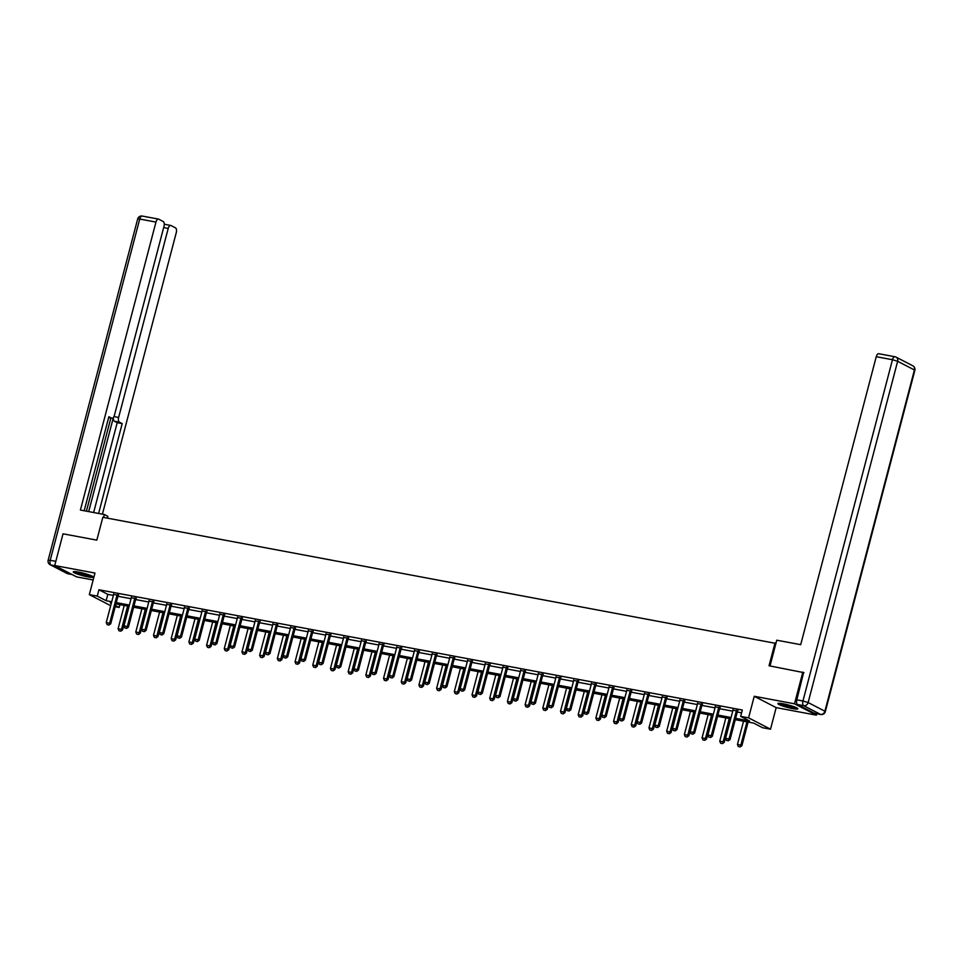 <?xml version="1.0" encoding="UTF-8"?>
<svg xmlns="http://www.w3.org/2000/svg" width="963" height="963" viewBox="0 0 963 963"><rect width="100%" height="100%" fill="white"/><g stroke="black" fill="none" stroke-linecap="round" stroke-linejoin="round"><path stroke-width="1.44" d="M87.874 576.885A10.316 1.312 -165.3 0 0 93.23 577.114A10.316 1.312 -165.3 0 0 78.629 572.106A10.316 1.312 -165.3 0 0 73.272 571.878A10.316 1.312 -165.3 0 0 87.874 576.885M792.513 708.587A10.316 1.312 -165.3 0 0 797.87 708.804A10.316 1.312 -165.3 0 0 783.268 703.797A10.316 1.312 -165.3 0 0 777.911 703.58A10.316 1.312 -165.3 0 0 792.513 708.587M119.918 604.656L119.183 607.46L115.199 606.714M775.925 643.404L102.824 517.3L96.83 540.135L63.028 533.815L54.71 565.534L76.631 576.885L93.17 579.979M816.805 713.752L816.431 715.16L794.511 703.809L754.246 696.273L748.588 717.844L770.508 729.196L762.564 727.715L753.68 723.105L735.275 719.674M754.246 696.273L776.166 707.624L816.431 715.16M776.166 707.624L770.508 729.196M775.022 642.935L769.028 665.77L803.949 672.668M802.829 672.09L794.511 703.809M735.624 718.362L749.539 720.962L740.643 716.364L742.317 710.02L98.924 589.765L107.808 594.364L113.393 595.411M117.943 596.266L131.088 598.721M135.639 599.564L148.784 602.019M153.334 602.874L166.479 605.33M171.029 606.184L184.174 608.64M188.724 609.495L201.869 611.95M206.419 612.793L219.564 615.249M224.114 616.103L237.259 618.559M241.809 619.414L254.954 621.869M259.504 622.724L272.649 625.18M277.2 626.022L290.344 628.478M294.895 629.333L308.04 631.788M312.59 632.643L325.735 635.099M330.285 635.953L343.43 638.409M347.98 639.251L361.125 641.707M365.675 642.562L378.82 645.017M383.37 645.872L396.515 648.328M401.065 649.182L414.21 651.638M418.761 652.481L431.906 654.936M436.468 655.791L449.601 658.247M454.163 659.101L467.296 661.557M471.858 662.412L484.991 664.867M489.553 665.71L502.686 668.166M507.248 669.02L520.381 671.476M524.943 672.33L538.076 674.786M542.638 675.641L555.771 678.096M560.334 678.939L573.466 681.395M578.029 682.249L591.162 684.705M595.724 685.56L608.857 688.015M613.419 688.87L626.552 691.326M631.114 692.168L644.247 694.624M648.809 695.479L661.942 697.934M666.504 698.789L679.637 701.245M684.199 702.099L697.332 704.555M701.895 705.398L715.028 707.853M719.59 708.708L732.723 711.163M737.285 712.018L741.57 712.825M737.658 711.055L732.963 710.176M719.963 707.745L715.268 706.878M702.268 704.447L697.573 703.568M684.573 701.136L679.878 700.257M666.878 697.826L662.183 696.947M649.182 694.516L644.488 693.649M631.487 691.217L626.793 690.339M613.78 687.907L609.098 687.028M596.085 684.597L591.39 683.718M578.39 681.286L573.695 680.42M560.695 677.988L556 677.109M543 674.678L538.305 673.799M525.304 671.367L520.61 670.489M507.609 668.057L502.915 667.19M489.914 664.759L485.22 663.88M472.219 661.449L467.524 660.57M454.524 658.138L449.829 657.26M436.829 654.828L432.134 653.961M419.134 651.53L414.439 650.651M401.439 648.219L396.744 647.341M383.743 644.909L379.049 644.03M366.048 641.599L361.354 640.732M348.353 638.3L343.659 637.422M330.658 634.99L325.963 634.111M312.963 631.68L308.268 630.801M295.268 628.37L290.573 627.503M277.573 625.071L272.878 624.193M259.878 621.761L255.183 620.882M242.182 618.451L237.488 617.572M224.487 615.14L219.793 614.274M206.792 611.842L202.098 610.963M189.097 608.532L184.402 607.653M171.402 605.221L166.707 604.343M153.707 601.911L149.012 601.044M136.012 598.613L131.317 597.734M118.317 595.303L113.622 594.424M110.685 605.691L89.318 594.628L94.976 573.057L54.71 565.534M89.318 594.628L97.263 596.109L106.147 600.707L111.72 601.755M98.924 589.765L97.263 596.109M740.643 716.364L748.588 717.844M111.383 603.067L110.3 602.862L111.299 603.38M115.512 605.558L119.183 607.46M730.724 718.819L717.579 716.364M713.017 715.509L699.884 713.053M695.322 712.199L682.189 709.743M677.627 708.9L664.494 706.445M659.932 705.59L646.799 703.134M642.237 702.28L629.104 699.824M624.542 698.969L611.409 696.514M606.846 695.671L593.714 693.216M589.151 692.361L576.018 689.905M571.456 689.051L558.323 686.595M553.761 685.74L540.628 683.285M536.066 682.442L522.933 679.986M518.371 679.132L505.238 676.676M500.676 675.821L487.543 673.366M482.981 672.511L469.848 670.055M465.285 669.213L452.153 666.757M447.59 665.902L434.457 663.447M429.895 662.592L416.762 660.137M412.2 659.282L399.067 656.826M394.505 655.984L381.372 653.528M376.81 652.673L363.677 650.218M359.115 649.363L345.982 646.907M341.42 646.053L328.287 643.597M323.724 642.754L310.592 640.299M306.029 639.444L292.896 636.988M288.334 636.134L275.201 633.678M270.639 632.823L257.506 630.368M252.944 629.525L239.811 627.069M235.249 626.215L222.116 623.759M217.554 622.905L204.409 620.449M199.859 619.594L186.714 617.139M182.163 616.296L169.019 613.84M164.468 612.986L151.323 610.53M146.773 609.675L133.628 607.22M129.078 606.365L115.933 603.909M116.282 602.609L129.415 605.065M133.977 605.908L147.11 608.363M151.673 609.218L164.805 611.674M169.368 612.528L182.501 614.984M187.063 615.839L200.196 618.294M204.758 619.137L217.891 621.592M222.453 622.447L235.586 624.903M240.148 625.757L253.281 628.213M257.843 629.068L270.976 631.523M275.538 632.366L288.671 634.822M293.233 635.676L306.378 638.132M310.929 638.987L324.074 641.442M328.624 642.297L341.769 644.753M346.319 645.595L359.464 648.051M364.014 648.906L377.159 651.361M381.709 652.216L394.854 654.671M399.404 655.526L412.549 657.982M417.099 658.824L430.244 661.28M434.795 662.135L447.939 664.59M452.49 665.445L465.635 667.901M470.185 668.755L483.33 671.211M487.88 672.054L501.025 674.509M505.575 675.364L518.72 677.82M523.27 678.674L536.415 681.13M540.965 681.985L554.11 684.44M558.66 685.283L571.805 687.738M576.356 688.593L589.5 691.049M594.051 691.903L607.196 694.359M611.746 695.214L624.891 697.669M629.453 698.512L642.586 700.968M647.148 701.822L660.281 704.278M664.843 705.133L677.976 707.588M682.538 708.443L695.671 710.899M700.233 711.741L713.366 714.197M717.929 715.052L731.061 717.507M107.808 594.364L106.147 600.707M726.451 740.391L728.341 740.8L726.451 740.391L725.596 738.356L732.915 710.441A1.324 1.144 -62.6 0 0 732.963 710.044L732.951 709.695M736.659 710.381L736.478 710.706A1.324 1.144 -62.6 0 0 736.322 711.079L728.991 738.994L730.062 739.536L728.341 740.8M737.911 710.61L737.538 711.26A1.324 1.144 -62.6 0 0 737.381 711.633L730.062 739.536M725.596 738.356L728.991 738.994L728.16 740.703M743.544 721.215L737.441 744.483L740.848 745.121L746.951 721.853M740.005 746.843L738.308 746.53L740.186 746.939L740.848 745.121L741.907 745.675L748.107 722.069M737.441 744.483L738.308 746.53M740.186 746.939L741.907 745.675M796.365 707.661A8.92 1.132 14.7 0 1 795.45 707.685A8.92 1.132 14.7 0 1 786.807 705.987A8.92 1.132 14.7 0 1 779.789 703.315M778.923 703.291A10.244 1.3 -165.3 0 0 787.204 706.276A10.244 1.3 -165.3 0 0 796.533 708.058A10.244 1.3 -165.3 0 0 797.135 708.07M782.004 703.58A8.27 1.047 -165.3 0 0 794.294 706.806M91.726 575.958A8.92 1.132 14.7 0 1 90.811 575.982A8.92 1.132 14.7 0 1 82.168 574.285A8.92 1.132 14.7 0 1 75.15 571.613M74.283 571.589A10.244 1.3 -165.3 0 0 82.565 574.574A10.244 1.3 -165.3 0 0 91.894 576.356A10.244 1.3 -165.3 0 0 92.496 576.368M77.365 571.878A8.27 1.047 -165.3 0 0 89.667 575.104M770.015 665.951L776.768 640.202L800.698 644.668L876.246 356.695A3.972 1.938 -79.4 0 1 878.762 353.722A3.972 1.938 -79.4 0 1 879.026 353.818M797.593 704.567L814.361 713.246L820.488 714.39L803.72 705.71L797.593 704.567A3.972 1.938 -79.4 0 1 796.822 699.836L803.636 672.499M107.362 518.154L107.844 516.337L104.341 514.519L80.41 510.053L155.958 222.08L139.731 219.046L50.208 560.297L55.806 561.345M103.583 517.444L104.341 514.519M113.947 416.57L118.63 417.448L168.224 228.424L163.662 227.569M118.63 417.448A3.972 1.938 100.6 0 0 119.412 422.179L114.416 421.24A3.972 1.938 -79.4 0 1 113.465 417.376M98.623 513.448L122.193 423.612L119.412 422.179M102.415 514.158L176.277 232.601A3.972 1.938 100.6 0 0 175.495 227.87L170.993 225.535A3.972 1.938 100.6 0 0 170.728 225.45A3.972 1.938 100.6 0 0 168.224 228.424M108.638 417.593L111.648 418.159A3.972 1.938 100.6 0 0 111.925 418.243A3.972 1.938 100.6 0 0 114.428 415.27L164.011 226.245A3.972 1.938 100.6 0 0 163.241 221.526L158.739 219.191A3.972 1.938 100.6 0 0 158.462 219.095A3.972 1.938 100.6 0 0 155.958 222.08M111.648 418.159L108.867 416.714L84.19 510.751M88.692 511.594L113.393 417.473M86.429 511.172L110.853 418.05M93.64 512.521L117.209 422.685L114.416 421.24M117.209 422.685L122.193 423.612M708.756 737.08L710.634 737.489L708.756 737.08L707.901 735.046L715.22 707.131A1.324 1.144 -62.6 0 0 715.268 706.746L715.256 706.385M718.964 707.071L718.771 707.396A1.324 1.144 -62.6 0 0 718.627 707.769L711.296 735.684L712.367 736.238L710.634 737.489M720.216 707.311L719.843 707.949A1.324 1.144 -62.6 0 0 719.686 708.323L712.367 736.238M707.901 735.046L711.296 735.684L710.465 737.405M691.061 733.77L692.939 734.191L691.061 733.77L690.206 731.736L697.525 703.833A1.324 1.144 -62.6 0 0 697.573 703.435L697.561 703.074M701.269 703.772L701.076 704.085A1.324 1.144 -62.6 0 0 700.932 704.459L693.601 732.374L694.672 732.927L692.939 734.191M702.521 704.001L702.147 704.639A1.324 1.144 -62.6 0 0 701.991 705.012L694.672 732.927M690.206 731.736L693.601 732.374L692.77 734.095M725.849 717.904L719.746 741.185L723.153 741.811L729.256 718.542M722.31 743.532L720.613 743.219L722.491 743.629L723.153 741.811L724.212 742.365L730.411 718.759M719.746 741.185L720.613 743.219M722.491 743.629L724.212 742.365M708.154 714.594L702.051 737.875L705.458 738.513L711.561 715.232M704.615 740.234L702.918 739.909L704.796 740.318L705.458 738.513L706.517 739.066L712.716 715.449M702.051 737.875L702.918 739.909M704.796 740.318L706.517 739.066M673.366 730.472L675.244 730.881L673.366 730.472L672.511 728.425L679.83 700.522A1.324 1.144 -62.6 0 0 679.878 700.125L679.866 699.764M683.574 700.462L683.381 700.787A1.324 1.144 -62.6 0 0 683.236 701.16L675.906 729.063L676.977 729.617L675.244 730.881M684.825 700.691L684.452 701.329A1.324 1.144 -62.6 0 0 684.296 701.714L676.977 729.617M672.511 728.425L675.906 729.063L675.075 730.785M655.671 727.161L657.548 727.571L655.671 727.161L654.816 725.127L662.135 697.212A1.324 1.144 -62.6 0 0 662.183 696.815L662.171 696.466M665.878 697.152L665.686 697.477A1.324 1.144 -62.6 0 0 665.541 697.85L658.211 725.753L659.282 726.307L657.548 727.571M667.13 697.381L666.757 698.031A1.324 1.144 -62.6 0 0 666.601 698.404L659.282 726.307M654.816 725.127L658.211 725.753L657.38 727.474M637.975 723.851L639.853 724.26L637.975 723.851L637.121 721.817L644.44 693.902A1.324 1.144 -62.6 0 0 644.488 693.516L644.476 693.155M648.183 693.841L647.991 694.167A1.324 1.144 -62.6 0 0 647.846 694.54L640.515 722.455L641.587 723.008L639.853 724.26M649.435 694.082L649.062 694.72A1.324 1.144 -62.6 0 0 648.906 695.093L641.587 723.008M637.121 721.817L640.515 722.455L639.685 724.176M690.459 711.296L684.356 734.564L687.763 735.202L693.866 711.934M686.92 736.924L685.223 736.599L687.101 737.008L687.763 735.202L688.822 735.756L695.021 712.151M684.356 734.564L685.223 736.599M687.101 737.008L688.822 735.756M672.764 707.986L666.661 731.254L670.067 731.892L676.17 708.624M669.225 733.613L667.528 733.3L669.405 733.71L670.067 731.892L671.127 732.446L677.326 708.84M666.661 731.254L667.528 733.3M669.405 733.71L671.127 732.446M655.069 704.675L648.966 727.956L652.372 728.582L658.475 705.313M651.53 730.303L649.832 729.99L651.71 730.399L652.372 728.582L653.432 729.135L659.631 705.53M648.966 727.956L649.832 729.99M651.71 730.399L653.432 729.135M620.28 720.541L622.158 720.962L620.28 720.541L619.426 718.506L626.744 690.603A1.324 1.144 -62.6 0 0 626.793 690.206L626.781 689.845M630.488 690.543L630.296 690.856A1.324 1.144 -62.6 0 0 630.151 691.229L622.82 719.144L623.892 719.698L622.158 720.962M631.74 690.772L631.367 691.41A1.324 1.144 -62.6 0 0 631.21 691.783L623.892 719.698M619.426 718.506L622.82 719.144L621.99 720.866M637.374 701.365L631.271 724.645L634.677 725.283L640.78 702.003M633.835 727.005L632.137 726.68L634.015 727.089L634.677 725.283L635.736 725.837L641.936 702.22M631.271 724.645L632.137 726.68M634.015 727.089L635.736 725.837M602.585 717.242L604.463 717.652L602.585 717.242L601.731 715.196L609.049 687.293A1.324 1.144 -62.6 0 0 609.098 686.896L609.085 686.535M612.793 687.233L612.6 687.558A1.324 1.144 -62.6 0 0 612.456 687.931L605.125 715.834L606.196 716.388L604.463 717.652M614.045 687.462L613.672 688.1A1.324 1.144 -62.6 0 0 613.515 688.485L606.196 716.388M601.731 715.196L605.125 715.834L604.295 717.555M619.678 698.067L613.575 721.335L616.982 721.973L623.085 698.705M616.139 723.695L614.442 723.369L616.32 723.779L616.982 721.973L618.041 722.527L624.241 698.921M613.575 721.335L614.442 723.369M616.32 723.779L618.041 722.527M584.89 713.932L586.768 714.341L584.89 713.932L584.035 711.898L591.354 683.983A1.324 1.144 -62.6 0 0 591.402 683.586L591.39 683.236M595.098 683.923L594.905 684.248A1.324 1.144 -62.6 0 0 594.761 684.621L587.43 712.524L588.501 713.077L586.768 714.341M596.35 684.151L595.977 684.801A1.324 1.144 -62.6 0 0 595.82 685.175L588.501 713.077M584.035 711.898L587.43 712.524L586.599 714.245M601.983 694.756L595.88 718.025L599.287 718.663L605.39 695.394M598.444 720.384L596.747 720.071L598.625 720.48L599.287 718.663L600.346 719.217L606.546 695.611M595.88 718.025L596.747 720.071M598.625 720.48L600.346 719.217M567.195 710.622L569.073 711.031L567.195 710.622L566.34 708.587L573.659 680.672A1.324 1.144 -62.6 0 0 573.707 680.287L573.695 679.926M577.403 680.612L577.21 680.937A1.324 1.144 -62.6 0 0 577.066 681.31L569.735 709.225L570.806 709.779L569.073 711.031M578.655 680.853L578.282 681.491A1.324 1.144 -62.6 0 0 578.125 681.864L570.806 709.779M566.34 708.587L569.735 709.225L568.904 710.947M584.288 691.446L578.185 714.727L581.592 715.353L587.695 692.084M580.749 717.074L579.04 716.761L580.93 717.17L581.592 715.353L582.651 715.906L588.85 692.301M578.185 714.727L579.04 716.761M580.93 717.17L582.651 715.906M549.5 707.311L551.378 707.733L549.5 707.311L548.645 705.277L555.964 677.374A1.324 1.144 -62.6 0 0 556.012 676.977L556 676.616M559.708 677.314L559.515 677.627A1.324 1.144 -62.6 0 0 559.359 678L552.04 705.915L553.111 706.469L551.378 707.733M560.96 677.543L560.586 678.181A1.324 1.144 -62.6 0 0 560.43 678.554L553.111 706.469M548.645 705.277L552.04 705.915L551.209 707.636M566.593 688.136L560.49 711.416L563.897 712.054L570 688.774M563.054 713.776L561.345 713.451L563.235 713.86L563.897 712.054L564.956 712.608L571.155 688.99M560.49 711.416L561.345 713.451M563.235 713.86L564.956 712.608M531.805 704.013L533.683 704.422L531.805 704.013L530.95 701.967L538.269 674.064A1.324 1.144 -62.6 0 0 538.317 673.667L538.305 673.306M542.013 674.004L541.82 674.329A1.324 1.144 -62.6 0 0 541.663 674.702L534.345 702.605L535.416 703.159L533.683 704.422M543.264 674.232L542.891 674.87A1.324 1.144 -62.6 0 0 542.735 675.256L535.416 703.159M530.95 701.967L534.345 702.605L533.514 704.326M548.898 684.837L542.795 708.106L546.202 708.744L552.305 685.475M545.359 710.465L543.65 710.14L545.539 710.55L546.202 708.744L547.261 709.298L553.46 685.68M542.795 708.106L543.65 710.14M545.539 710.55L547.261 709.298M514.11 700.703L515.987 701.112L514.11 700.703L513.255 698.669L520.574 670.754A1.324 1.144 -62.6 0 0 520.622 670.356L520.61 670.007M524.317 670.693L524.125 671.018A1.324 1.144 -62.6 0 0 523.968 671.392L516.649 699.294L517.721 699.848L515.987 701.112M525.569 670.922L525.196 671.572A1.324 1.144 -62.6 0 0 525.04 671.945L517.721 699.848M513.255 698.669L516.649 699.294L515.807 701.016M531.203 681.527L525.1 704.796L528.494 705.434L534.609 682.165M527.664 707.155L525.954 706.842L527.844 707.251L528.494 705.434L529.566 705.987L535.765 682.382M525.1 704.796L525.954 706.842M527.844 707.251L529.566 705.987M496.414 697.393L498.292 697.802L496.414 697.393L495.548 695.358L502.879 667.443A1.324 1.144 -62.6 0 0 502.927 667.058L502.915 666.697M506.622 667.383L506.43 667.708A1.324 1.144 -62.6 0 0 506.273 668.081L498.954 695.996L500.026 696.55L498.292 697.802M507.874 667.624L507.501 668.262A1.324 1.144 -62.6 0 0 507.345 668.635L500.026 696.55M495.548 695.358L498.954 695.996L498.112 697.718M513.508 678.217L507.405 701.497L510.799 702.123L516.914 678.855M509.969 703.845L508.259 703.532L510.149 703.941L510.799 702.123L511.871 702.677L518.07 679.071M507.405 701.497L508.259 703.532M510.149 703.941L511.871 702.677M478.719 694.082L480.597 694.504L478.719 694.082L477.853 692.048L485.183 664.145A1.324 1.144 -62.6 0 0 485.232 663.748L485.22 663.387M488.927 664.085L488.735 664.398A1.324 1.144 -62.6 0 0 488.578 664.771L481.259 692.686L482.331 693.24L480.597 694.504M490.179 664.314L489.806 664.952A1.324 1.144 -62.6 0 0 489.649 665.325L482.331 693.24M477.853 692.048L481.259 692.686L480.417 694.407M495.813 674.907L489.71 698.187L493.104 698.825L499.219 675.545M492.274 700.546L490.564 700.221L492.454 700.631L493.104 698.825L494.175 699.379L500.375 675.761M489.71 698.187L490.564 700.221M492.454 700.631L494.175 699.379M461.024 690.784L462.902 691.193L461.024 690.784L460.158 688.738L467.488 660.835A1.324 1.144 -62.6 0 0 467.536 660.437L467.524 660.076M471.232 660.774L471.039 661.1A1.324 1.144 -62.6 0 0 470.883 661.473L463.564 689.376L464.635 689.929L462.902 691.193M472.484 661.003L472.111 661.641A1.324 1.144 -62.6 0 0 471.954 662.026L464.635 689.929M460.158 688.738L463.564 689.376L462.721 691.097M478.117 671.608L472.014 694.877L475.409 695.515L481.524 672.246M474.578 697.236L472.869 696.911L474.747 697.32L475.409 695.515L476.48 696.068L482.68 672.451M472.014 694.877L472.869 696.911M474.747 697.32L476.48 696.068M443.329 687.474L445.207 687.883L443.329 687.474L442.462 685.439L449.793 657.524A1.324 1.144 -62.6 0 0 449.841 657.127L449.829 656.778M453.537 657.464L453.344 657.789A1.324 1.144 -62.6 0 0 453.188 658.162L445.869 686.065L446.94 686.619L445.207 687.883M454.789 657.693L454.416 658.343A1.324 1.144 -62.6 0 0 454.259 658.716L446.94 686.619M442.462 685.439L445.869 686.065L445.026 687.787M460.422 668.298L454.319 691.566L457.714 692.204L463.829 668.936M456.883 693.926L455.174 693.613L457.052 694.022L457.714 692.204L458.785 692.758L464.985 669.153M454.319 691.566L455.174 693.613M457.052 694.022L458.785 692.758M425.634 684.163L427.512 684.573L425.634 684.163L424.767 682.129L432.098 654.214A1.324 1.144 -62.6 0 0 432.146 653.829L432.134 653.468M435.842 654.154L435.649 654.479A1.324 1.144 -62.6 0 0 435.493 654.852L428.174 682.767L429.245 683.321L427.512 684.573M437.082 654.395L436.721 655.033A1.324 1.144 -62.6 0 0 436.564 655.406L429.245 683.321M424.767 682.129L428.174 682.767L427.331 684.488M442.727 664.988L436.624 688.268L440.019 688.894L446.134 665.626M439.188 690.615L437.479 690.302L439.357 690.712L440.019 688.894L441.09 689.448L447.277 665.842M436.624 688.268L437.479 690.302M439.357 690.712L441.09 689.448M407.939 680.853L409.817 681.274L407.939 680.853L407.072 678.819L414.403 650.916A1.324 1.144 -62.6 0 0 414.451 650.519L414.439 650.157M418.147 650.856L417.954 651.169A1.324 1.144 -62.6 0 0 417.798 651.542L410.479 679.457L411.55 680.01L409.817 681.274M419.387 651.084L419.025 651.722A1.324 1.144 -62.6 0 0 418.869 652.095L411.55 680.01M407.072 678.819L410.479 679.457L409.636 681.178M425.032 661.677L418.929 684.958L422.324 685.596L428.439 662.315M421.493 687.317L419.784 686.992L421.662 687.401L422.324 685.596L423.395 686.15L429.582 662.532M418.929 684.958L419.784 686.992M421.662 687.401L423.395 686.15M390.244 677.555L392.122 677.964L390.244 677.555L389.377 675.508L396.708 647.605A1.324 1.144 -62.6 0 0 396.756 647.208L396.744 646.847M400.452 647.545L400.259 647.87A1.324 1.144 -62.6 0 0 400.102 648.243L392.784 676.146L393.855 676.7L392.122 677.964M401.691 647.774L401.33 648.412A1.324 1.144 -62.6 0 0 401.174 648.797L393.855 676.7M389.377 675.508L392.784 676.146L391.941 677.868M407.337 658.379L401.234 681.648L404.629 682.285L410.744 659.017M403.798 684.007L402.089 683.682L403.966 684.091L404.629 682.285L405.7 682.839L411.887 659.222M401.234 681.648L402.089 683.682M403.966 684.091L405.7 682.839M372.549 674.244L374.426 674.654L372.549 674.244L371.682 672.21L379.013 644.295A1.324 1.144 -62.6 0 0 379.061 643.898L379.049 643.549M382.756 644.235L382.564 644.56A1.324 1.144 -62.6 0 0 382.407 644.933L375.089 672.836L376.16 673.39L374.426 674.654M383.996 644.464L383.635 645.114A1.324 1.144 -62.6 0 0 383.479 645.487L376.16 673.39M371.682 672.21L375.089 672.836L374.246 674.557M389.642 655.069L383.539 678.337L386.933 678.975L393.048 655.707M386.103 680.697L384.393 680.384L386.271 680.793L386.933 678.975L388.005 679.529L394.192 655.923M383.539 678.337L384.393 680.384M386.271 680.793L388.005 679.529M354.853 670.934L356.731 671.343L354.853 670.934L353.987 668.9L361.318 640.985A1.324 1.144 -62.6 0 0 361.366 640.6L361.354 640.239M365.061 640.925L364.869 641.25A1.324 1.144 -62.6 0 0 364.712 641.623L357.393 669.538L358.465 670.092L356.731 671.343M366.301 641.165L365.94 641.803A1.324 1.144 -62.6 0 0 365.784 642.177L358.465 670.092M353.987 668.9L357.393 669.538L356.551 671.259M371.947 651.758L365.844 675.039L369.238 675.665L375.341 652.396M368.408 677.386L366.698 677.073L368.576 677.483L369.238 675.665L370.31 676.219L376.497 652.613M365.844 675.039L366.698 677.073M368.576 677.483L370.31 676.219M337.158 667.624L339.036 668.045L337.158 667.624L336.292 665.589L343.622 637.687A1.324 1.144 -62.6 0 0 343.659 637.289L343.659 636.928M347.366 637.626L347.174 637.939A1.324 1.144 -62.6 0 0 347.017 638.313L339.698 666.227L340.77 666.781L339.036 668.045M348.606 637.855L348.245 638.493A1.324 1.144 -62.6 0 0 348.088 638.866L340.77 666.781M336.292 665.589L339.698 666.227L338.856 667.949M354.252 648.448L348.149 671.729L351.543 672.367L357.646 649.086M350.713 674.088L349.003 673.763L350.881 674.172L351.543 672.367L352.614 672.908L358.802 649.303M348.149 671.729L349.003 673.763M350.881 674.172L352.614 672.908M319.463 664.326L321.341 664.735L319.463 664.326L318.597 662.279L325.927 634.376A1.324 1.144 -62.6 0 0 325.963 633.979L325.963 633.618M329.671 634.316L329.478 634.641A1.324 1.144 -62.6 0 0 329.322 635.014L322.003 662.917L323.074 663.471L321.341 664.735M330.911 634.545L330.55 635.183A1.324 1.144 -62.6 0 0 330.393 635.568L323.074 663.471M318.597 662.279L322.003 662.917L321.161 664.639M336.556 645.15L330.453 668.418L333.848 669.056L339.951 645.788M333.017 670.778L331.308 670.453L333.186 670.862L333.848 669.056L334.919 669.61L341.107 645.992M330.453 668.418L331.308 670.453M333.186 670.862L334.919 669.61M301.768 661.015L303.646 661.425L301.768 661.015L300.901 658.981L308.232 631.066A1.324 1.144 -62.6 0 0 308.268 630.669L308.268 630.32M311.964 631.006L311.783 631.331A1.324 1.144 -62.6 0 0 311.627 631.704L304.308 659.607L305.379 660.161L303.646 661.425M313.216 631.234L312.855 631.884A1.324 1.144 -62.6 0 0 312.698 632.258L305.379 660.161M300.901 658.981L304.308 659.607L303.465 661.328M318.861 641.84L312.758 665.108L316.153 665.746L322.256 642.477M315.322 667.467L313.613 667.154L315.491 667.564L316.153 665.746L317.224 666.3L323.412 642.694M312.758 665.108L313.613 667.154M315.491 667.564L317.224 666.3M284.073 657.705L285.951 658.114L284.073 657.705L283.206 655.671L290.525 627.756A1.324 1.144 -62.6 0 0 290.573 627.37L290.573 627.009M294.269 627.695L294.088 628.02A1.324 1.144 -62.6 0 0 293.932 628.394L286.613 656.309L287.684 656.862L285.951 658.114M295.521 627.936L295.16 628.574A1.324 1.144 -62.6 0 0 295.003 628.947L287.684 656.862M283.206 655.671L286.613 656.309L285.77 658.03M301.166 638.529L295.063 661.81L298.458 662.436L304.561 639.167M297.627 664.157L295.918 663.844L297.796 664.253L298.458 662.436L299.529 662.989L305.716 639.384M295.063 661.81L295.918 663.844M297.796 664.253L299.529 662.989M266.378 654.395L268.256 654.816L266.378 654.395L265.511 652.36L272.83 624.457A1.324 1.144 -62.6 0 0 272.878 624.06L272.878 623.699M276.574 624.397L276.393 624.71A1.324 1.144 -62.6 0 0 276.237 625.083L268.918 652.998L269.977 653.552L268.256 654.816M277.826 624.626L277.464 625.264A1.324 1.144 -62.6 0 0 277.308 625.637L269.977 653.552M265.511 652.36L268.918 652.998L268.075 654.72M283.471 635.219L277.356 658.499L280.763 659.137L286.866 635.857M279.92 660.859L278.223 660.534L280.101 660.943L280.763 659.137L281.834 659.679L288.021 636.074M277.356 658.499L278.223 660.534M280.101 660.943L281.834 659.679M248.683 651.096L250.561 651.506L248.683 651.096L247.816 649.05L255.135 621.147A1.324 1.144 -62.6 0 0 255.183 620.75L255.183 620.389M258.878 621.087L258.698 621.412A1.324 1.144 -62.6 0 0 258.541 621.785L251.223 649.688L252.282 650.242L250.561 651.506M260.13 621.316L259.769 621.954A1.324 1.144 -62.6 0 0 259.613 622.339L252.282 650.242M247.816 649.05L251.223 649.688L250.38 651.409M265.776 631.921L259.661 655.189L263.068 655.827L269.171 632.559M262.225 657.548L260.528 657.223L262.405 657.633L263.068 655.827L264.139 656.381L270.326 632.763M259.661 655.189L260.528 657.223M262.405 657.633L264.139 656.381M230.988 647.786L232.865 648.195L230.988 647.786L230.121 645.752L237.44 617.837A1.324 1.144 -62.6 0 0 237.488 617.439L237.488 617.09M241.183 617.777L241.003 618.102A1.324 1.144 -62.6 0 0 240.846 618.475L233.528 646.378L234.587 646.931L232.865 648.195M242.435 618.005L242.074 618.655A1.324 1.144 -62.6 0 0 241.918 619.028L234.587 646.931M230.121 645.752L233.528 646.378L232.685 648.099M248.081 628.61L241.966 651.879L245.372 652.517L251.475 629.248M244.53 654.238L242.832 653.925L244.71 654.334L245.372 652.517L246.444 653.07L252.631 629.465M241.966 651.879L242.832 653.925M244.71 654.334L246.444 653.07M213.292 644.476L215.17 644.885L213.292 644.476L212.426 642.441L219.745 614.526A1.324 1.144 -62.6 0 0 219.793 614.141L219.793 613.78M223.488 614.466L223.308 614.791A1.324 1.144 -62.6 0 0 223.151 615.164L215.832 643.079L216.892 643.633L215.17 644.885M224.74 614.707L224.367 615.345A1.324 1.144 -62.6 0 0 224.223 615.718L216.892 643.633M212.426 642.441L215.832 643.079L214.99 644.801M230.386 625.3L224.271 648.581L227.677 649.206L233.78 625.938M226.835 650.928L225.137 650.615L227.015 651.024L227.677 649.206L228.749 649.76L234.936 626.155M224.271 648.581L225.137 650.615M227.015 651.024L228.749 649.76M195.597 641.165L197.475 641.587L195.597 641.165L194.731 639.131L202.049 611.228A1.324 1.144 -62.6 0 0 202.098 610.831L202.098 610.47M205.793 611.168L205.613 611.481A1.324 1.144 -62.6 0 0 205.456 611.854L198.137 639.769L199.197 640.323L197.475 641.587M207.045 611.397L206.672 612.035A1.324 1.144 -62.6 0 0 206.527 612.408L199.197 640.323M194.731 639.131L198.137 639.769L197.295 641.49M212.691 621.99L206.576 645.27L209.982 645.908L216.085 622.628M209.14 647.63L207.442 647.305L209.32 647.714L209.982 645.908L211.053 646.45L217.241 622.844M206.576 645.27L207.442 647.305M209.32 647.714L211.053 646.45M177.902 637.867L179.78 638.276L177.902 637.867L177.036 635.821L184.354 607.918A1.324 1.144 -62.6 0 0 184.402 607.521L184.402 607.159M188.098 607.858L187.917 608.183A1.324 1.144 -62.6 0 0 187.761 608.556L180.442 636.459L181.501 637.012L179.78 638.276M189.35 608.086L188.977 608.724A1.324 1.144 -62.6 0 0 188.832 609.11L181.501 637.012M177.036 635.821L180.442 636.459L179.6 638.18M194.995 618.691L188.88 641.96L192.287 642.598L198.39 619.329M191.444 644.319L189.747 643.994L191.625 644.403L192.287 642.598L193.358 643.152L199.546 619.534M188.88 641.96L189.747 643.994M191.625 644.403L193.358 643.152M160.207 634.557L162.085 634.966L160.207 634.557L159.34 632.522L166.659 604.608A1.324 1.144 -62.6 0 0 166.707 604.21L166.707 603.861M170.403 604.547L170.222 604.872A1.324 1.144 -62.6 0 0 170.066 605.246L162.747 633.148L163.806 633.702L162.085 634.966M171.655 604.776L171.282 605.426A1.324 1.144 -62.6 0 0 171.137 605.799L163.806 633.702M159.34 632.522L162.747 633.148L161.904 634.87M177.3 615.381L171.185 638.65L174.592 639.288L180.695 616.019M173.749 641.009L172.052 640.696L173.93 641.105L174.592 639.288L175.663 639.841L181.851 616.236M171.185 638.65L172.052 640.696M173.93 641.105L175.663 639.841M142.512 631.246L144.39 631.656L142.512 631.246L141.645 629.212L148.964 601.297A1.324 1.144 -62.6 0 0 149.012 600.912L149.012 600.551M152.708 601.237L152.527 601.562A1.324 1.144 -62.6 0 0 152.371 601.935L145.052 629.85L146.111 630.404L144.39 631.656M153.96 601.478L153.586 602.116A1.324 1.144 -62.6 0 0 153.442 602.489L146.111 630.404M141.645 629.212L145.052 629.85L144.209 631.572M159.605 612.071L153.49 635.351L156.897 635.977L163 612.709M156.054 637.699L154.357 637.386L156.235 637.795L156.897 635.977L157.968 636.531L164.155 612.925M153.49 635.351L154.357 637.386M156.235 637.795L157.968 636.531M124.817 627.936L126.695 628.358L124.817 627.936L123.95 625.902L131.269 597.999A1.324 1.144 -62.6 0 0 131.317 597.602L131.317 597.241M135.013 597.939L134.832 598.252A1.324 1.144 -62.6 0 0 134.676 598.625L127.357 626.54L128.416 627.094L126.695 628.358M136.265 598.167L135.891 598.805A1.324 1.144 -62.6 0 0 135.747 599.179L128.416 627.094M123.95 625.902L127.357 626.54L126.514 628.261M141.91 608.76L135.795 632.041L139.202 632.679L145.305 609.398M138.359 634.4L136.662 634.075L138.54 634.485L139.202 632.679L140.273 633.221L146.46 609.615M135.795 632.041L136.662 634.075M138.54 634.485L140.273 633.221M107.122 624.638L109 625.047L107.122 624.638L106.255 622.592L113.574 594.689A1.324 1.144 -62.6 0 0 113.622 594.291L113.622 593.93M117.317 594.628L117.137 594.953A1.324 1.144 -62.6 0 0 116.98 595.327L109.662 623.23L110.721 623.783L109 625.047M118.569 594.857L118.196 595.495A1.324 1.144 -62.6 0 0 118.052 595.88L110.721 623.783M106.255 622.592L109.662 623.23L108.819 624.951M124.215 605.462L118.1 628.731L121.507 629.369L127.61 606.1M120.664 631.09L118.967 630.765L120.844 631.174L121.507 629.369L122.578 629.922L128.765 606.305M118.1 628.731L118.967 630.765M120.844 631.174L122.578 629.922M736.322 711.079L737.381 711.633M736.478 710.706L737.538 711.26M796.822 699.836L802.949 700.992L892.472 359.729L897.648 361.294L808.126 702.545L824.894 711.224L914.417 369.973L897.648 361.294A3.972 3.431 -62.6 0 0 895.241 356.852A3.972 1.938 100.6 0 0 894.976 356.755A3.972 1.938 100.6 0 0 892.472 359.729L876.246 356.695M912.84 365.808A3.972 3.431 117.4 0 1 914.417 369.973L914.85 370.346A3.972 3.972 0 0 0 912.84 365.808L896.072 357.129A3.972 3.972 0 0 0 894.976 356.755L878.762 353.722M802.949 700.992A3.972 1.938 100.6 0 0 803.72 705.71A3.972 3.431 117.4 0 0 808.126 702.545L802.949 700.992M825.327 711.597L824.894 711.224A3.972 3.431 -62.6 0 1 820.488 714.39A3.972 1.938 100.6 0 0 820.753 714.486A3.972 3.972 0 0 0 825.327 711.597L914.85 370.346M55.276 565.823L50.991 565.028L67.759 573.707L72.044 574.502M158.462 219.095L142.247 216.061A3.972 3.972 0 0 0 137.673 218.962L139.731 219.046A3.972 1.938 -79.4 0 1 142.247 216.061A3.972 1.938 -79.4 0 1 142.512 216.157M68.313 573.804A3.972 1.938 -79.4 0 1 68.024 573.804A3.972 1.938 -79.4 0 1 67.759 573.707A3.972 3.431 -62.6 0 1 66.929 573.418A3.972 3.972 0 0 0 68.024 573.804L72.177 574.574M48.15 560.213A3.972 3.972 0 0 0 50.16 564.739A3.972 3.431 117.4 0 0 50.991 565.028A3.972 1.938 -79.4 0 1 50.208 560.297L48.15 560.213L137.673 218.962M718.627 707.769L719.686 708.323M718.771 707.396L719.843 707.949M700.932 704.459L701.991 705.012M701.076 704.085L702.147 704.639M683.236 701.16L684.296 701.714M683.381 700.787L684.452 701.329M665.541 697.85L666.601 698.404M665.686 697.477L666.757 698.031M647.846 694.54L648.906 695.093M647.991 694.167L649.062 694.72M630.151 691.229L631.21 691.783M630.296 690.856L631.367 691.41M612.456 687.931L613.515 688.485M612.6 687.558L613.672 688.1M594.761 684.621L595.82 685.175M594.905 684.248L595.977 684.801M577.066 681.31L578.125 681.864M577.21 680.937L578.282 681.491M559.359 678L560.43 678.554M559.515 677.627L560.586 678.181M541.663 674.702L542.735 675.256M541.82 674.329L542.891 674.87M523.968 671.392L525.04 671.945M524.125 671.018L525.196 671.572M506.273 668.081L507.345 668.635M506.43 667.708L507.501 668.262M488.578 664.771L489.649 665.325M488.735 664.398L489.806 664.952M470.883 661.473L471.954 662.026M471.039 661.1L472.111 661.641M453.188 658.162L454.259 658.716M453.344 657.789L454.416 658.343M435.493 654.852L436.564 655.406M435.649 654.479L436.721 655.033M417.798 651.542L418.869 652.095M417.954 651.169L419.025 651.722M400.102 648.243L401.174 648.797M400.259 647.87L401.33 648.412M382.407 644.933L383.479 645.487M382.564 644.56L383.635 645.114M364.712 641.623L365.784 642.177M364.869 641.25L365.94 641.803M347.017 638.313L348.088 638.866M347.174 637.939L348.245 638.493M329.322 635.014L330.393 635.568M329.478 634.641L330.55 635.183M311.627 631.704L312.698 632.258M311.783 631.331L312.855 631.884M293.932 628.394L295.003 628.947M294.088 628.02L295.16 628.574M276.237 625.083L277.308 625.637M276.393 624.71L277.464 625.264M258.541 621.785L259.613 622.339M258.698 621.412L259.769 621.954M240.846 618.475L241.918 619.028M241.003 618.102L242.074 618.655M223.151 615.164L224.223 615.718M223.308 614.791L224.367 615.345M205.456 611.854L206.527 612.408M205.613 611.481L206.672 612.035M187.761 608.556L188.832 609.11M187.917 608.183L188.977 608.724M170.066 605.246L171.137 605.799M170.222 604.872L171.282 605.426M152.371 601.935L153.442 602.489M152.527 601.562L153.586 602.116M134.676 598.625L135.747 599.179M134.832 598.252L135.891 598.805M116.98 595.327L118.052 595.88M117.137 594.953L118.196 595.495M814.638 713.342L820.753 714.486M66.929 573.418L50.16 564.739M111.925 418.243L108.626 417.629M170.728 225.45L164.276 224.235"/></g></svg>
